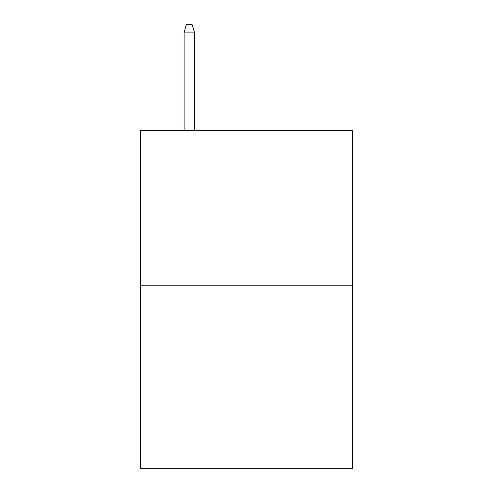 <?xml version="1.0" encoding="UTF-8"?>
<svg xmlns="http://www.w3.org/2000/svg" width="493" height="493" viewBox="0 0 493 493"><rect width="100%" height="100%" fill="white"/><g stroke="black" fill="none" stroke-linecap="round" stroke-linejoin="round"><path stroke-width="0.74" d="M352.39 285.194L352.39 130.651L140.61 130.651L140.61 468.35L352.39 468.35L352.39 285.194L140.61 285.194M194.415 130.651L194.415 32.088L184.111 32.088L184.111 130.651M184.111 32.088L186.403 24.65L192.122 24.65L194.415 32.088"/></g></svg>
